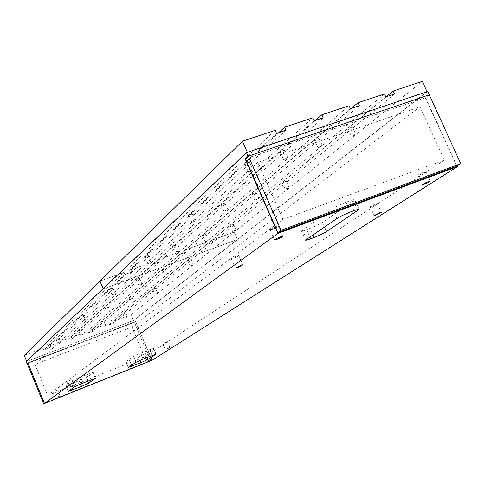 <?xml version="1.0" encoding="UTF-8"?>
<svg xmlns="http://www.w3.org/2000/svg" width="485" height="485" viewBox="0 0 485 485"><rect width="100%" height="100%" fill="white"/><g stroke="black" fill="none" stroke-linecap="round" stroke-linejoin="round"><path stroke-width="0.36" stroke-dasharray="2.42 1.82" d="M419.877 174.8C423.266 173.43 425.26 172.375 425.872 171.635L424.042 172.054C420.64 173.43 418.64 174.485 418.04 175.218L419.877 174.8M272.503 229.266C275.88 227.92 277.808 226.895 278.287 226.198L275.904 226.737C272.515 228.089 270.581 229.114 270.109 229.811L272.503 229.266M372.007 206.331C375.069 205.088 376.863 204.155 377.385 203.536L375.572 203.979C372.498 205.228 370.704 206.161 370.182 206.78L372.007 206.331M233.606 258.232C236.656 257.008 238.39 256.104 238.808 255.522L236.492 256.086C233.43 257.311 231.691 258.214 231.278 258.796L233.606 258.232M146.409 354.923L149.319 353.529L146.409 354.923M54.769 391.401L57.618 390.031L54.769 391.401M164.324 343.125L167.404 341.634L164.324 343.125M68.706 381.022L71.719 379.567L68.706 381.022M129.816 360.531L145.524 353.826L153.606 348.382L140.771 353.147L133.472 356.53L126.045 361.567L129.816 360.531L131.726 365.084M86.245 377.391L79.176 380.67L65.754 385.66L72.204 380.84L79.485 377.451L93.132 372.395L86.245 377.391L87.785 381.089M309.939 228.435L306.629 229.678C303.477 230.842 301.749 231.26 301.44 230.933L332.655 208.72C335.972 206.568 340.446 204.403 346.066 202.233L349.57 200.935C352.716 199.796 354.438 199.402 354.735 199.753L353.541 200.984L322.361 222.469C319.324 224.41 315.183 226.398 309.939 228.435L312.795 234.873M282.931 219.384L257.784 162.39L419.998 106.833L444.454 160.056L282.931 219.384L47.73 395.511L34.932 364.405L131.975 326.951L144.615 356.899L47.73 395.511M444.454 160.056L144.615 356.899M457.022 166.003L425.575 97.709L429.104 94.981M152.12 360.282L135.691 321.416L134.557 322.295L27.172 363.598L134.4 322.355L135.533 321.476L27.997 362.822L44.499 402.993L151.817 359.997L135.533 321.476M427.764 91.447L133.757 320.403L134.557 322.295M425.575 97.709L245.477 158.874L425.321 97.794L429.067 94.902L248.375 156.152M419.998 106.833L131.975 326.951M257.784 162.39L34.932 364.405M26.196 361.695L133.757 320.403M135.691 321.416L27.827 362.889M425.321 97.794L456.791 166.149M44.432 403.314L151.817 359.997M150.629 360.755L134.4 322.355M113.235 294.577L115.327 293.48L114.151 293.752L112.059 294.856L113.235 294.577M111.92 288.46L113.096 288.199L109.834 289.569L111.92 288.46M139.668 284.75L141.772 283.64L139.668 284.75M138.419 278.669L139.547 278.414L136.321 279.784L138.419 278.669M165.609 275.104L167.725 273.989L165.609 275.104M164.433 269.06L162.317 270.175L164.433 269.06M191.072 265.635L193.2 264.513L191.072 265.635M189.956 259.62L187.834 260.748L189.956 259.62M83.723 321.228L85.596 320.264L83.723 321.228M82.462 315.705L80.589 316.675L82.462 315.705M155.649 294.086L157.552 293.104L155.649 294.086M154.563 288.648L152.66 289.636L154.563 288.648M58.976 343.58L60.673 342.719L58.976 343.58M57.77 338.542L56.072 339.409L57.77 338.542M81.601 334.935L83.311 334.068L81.601 334.935M80.449 329.921L78.746 330.794L80.449 329.921M103.881 326.429L105.597 325.556L103.881 326.429M102.778 321.44L101.062 322.313L102.778 321.44M108.113 312.025L109.992 311.055L108.113 312.025M106.912 306.532L105.027 307.508L106.912 306.532M132.084 302.979L133.975 302.003L132.084 302.979M130.938 297.511L129.046 298.493L130.938 297.511M125.809 318.051L127.537 317.178L125.809 318.051M124.754 313.086L123.032 313.971L124.754 313.086M130.926 314.759L234.103 232.121L211.975 240.208L113.169 321.531L130.926 314.759L133.363 320.53L26.723 361.47L103.214 288.951L237.329 239.523L133.363 320.53M234.103 232.121L237.329 239.523M24.25 355.45L43.141 348.242L123.911 272.382L100.013 281.118M211.975 240.208L212.885 242.312L206.313 244.719L205.397 242.609L185.476 249.89L186.392 252.018L179.686 254.473L178.765 252.339L158.45 259.766L159.371 261.918L152.532 264.422L151.611 262.264L130.889 269.836L48.652 346.144L49.349 347.824L43.838 349.928L43.141 348.242M48.652 346.144L65.057 339.888L151.611 262.264M158.45 259.766L70.483 337.815L71.18 339.482L65.754 341.555L65.057 339.888M70.483 337.815L86.639 331.649L178.765 252.339M185.476 249.89L91.986 329.612L92.677 331.267L87.336 333.31L86.639 331.649M91.986 329.612L107.9 323.543L205.397 242.609M113.169 321.531L113.86 323.174L108.591 325.186L107.9 323.543M130.889 269.836L131.811 272.012L124.833 274.565L123.911 272.382M206.313 244.719L108.591 325.186M212.885 242.312L113.86 323.174M179.686 254.473L87.336 333.31M186.392 252.018L92.677 331.267M152.532 264.422L65.754 341.555M159.371 261.918L71.18 339.482M124.833 274.565L43.838 349.928M131.811 272.012L49.349 347.824M249.587 171.447L252.77 169.611L251.4 169.811L248.211 171.648L249.587 171.447M248.162 162.457L249.539 162.269L246.362 164.118L244.986 164.312L248.162 162.457M284.804 159.304L288.011 157.455L286.72 157.643L283.507 159.492L284.804 159.304M283.501 150.398L284.798 150.217L281.597 152.078L280.3 152.26L283.501 150.398M319.106 147.476L322.343 145.615L321.125 145.797L317.887 147.658L319.106 147.476M317.924 138.649L319.142 138.48L315.917 140.353L314.692 140.523L317.924 138.649M352.528 135.952L355.79 134.078L354.644 134.248L351.376 136.121L352.528 135.952M351.461 127.203L352.607 127.04L349.352 128.931L348.2 129.089L351.461 127.203M193.303 222.275L196.013 220.772L194.703 221.008L191.993 222.518L193.303 222.275M191.89 214.503L193.2 214.273L190.496 215.789L189.18 216.019L191.89 214.503M286.314 189.132L289.084 187.598L287.969 187.804L285.198 189.338L286.314 189.132M285.192 181.535L286.308 181.341L283.549 182.887L282.428 183.081L285.192 181.535M148.992 262.288L151.35 261.015L147.749 262.549L148.992 262.288M147.622 255.443L148.865 255.189L146.512 256.468L145.264 256.723L147.622 255.443M177.837 251.757L180.208 250.478L179.032 250.727L176.655 252.012L177.837 251.757M176.552 244.955L177.734 244.719L174.176 246.247L176.552 244.955M206.083 241.445L208.477 240.16L207.35 240.396L204.955 241.688L206.083 241.445M204.882 234.691L206.01 234.461L202.494 235.989L204.882 234.691M225.022 210.975L227.756 209.453L223.785 211.199L225.022 210.975M223.712 203.257L224.955 203.039L220.99 204.785L223.712 203.257M256.019 199.929L258.772 198.401L254.843 200.141L256.019 199.929M254.807 192.272L255.983 192.066L253.243 193.606L252.061 193.812L254.807 192.272M233.758 231.345L236.165 230.048L235.092 230.272L232.685 231.569L233.758 231.345M232.636 224.634L233.709 224.416L231.309 225.719L230.229 225.937L232.636 224.634M386.254 96.764L212.066 240.136L234.194 232.048L237.42 239.444L103.287 288.884L247.326 152.326M234.194 232.048L422.338 81.359M427.03 91.695L237.42 239.444M100.001 281.082L123.984 272.315L275.177 130.313M278.693 132.684L130.962 269.763L131.89 271.94L124.912 274.498L123.984 272.315M130.962 269.763L151.69 262.191L312.643 117.849M315.547 120.377L158.528 259.693L159.45 261.845L152.611 264.349L151.69 262.191M158.528 259.693L178.85 252.267L349.061 105.736M351.382 108.41L185.561 249.817L186.476 251.945L179.771 254.401L178.85 252.267M185.561 249.817L205.488 242.536L384.484 93.951M212.066 240.136L212.976 242.239L206.398 244.646L205.488 242.536M385.83 96.903L206.398 244.646M394.529 93.999L212.976 242.239M350.419 108.731L179.771 254.401M359.361 105.742L186.476 251.945M314.007 120.892L152.611 264.349M323.204 117.819L159.45 261.845M276.547 133.399L124.912 274.498M286.011 130.241L131.89 271.94M92.926 372.619L95.29 378.294M88.737 373.783L91.204 379.719M79.485 377.451L81.959 383.411M72.204 380.84L74.666 386.781M65.924 385.466L68.324 391.286M70.18 384.247L72.01 388.667M79.176 380.67L80.552 383.987M138.437 357.099L139.825 360.397M145.524 353.826L147.052 357.439M153.315 348.66L155.649 354.165M149.629 349.637L152.078 355.432M140.771 353.147L143.227 358.967M133.472 356.53L135.915 362.331M126.045 361.567L128.428 367.254M322.361 222.469L324.38 227.01M306.629 229.678L309.824 236.886M302.373 229.945L306.453 239.172M332.655 208.72L337.002 218.456M346.066 202.233L350.449 212.012M349.57 200.935L353.947 210.702M353.541 200.984L357.39 209.569M425.872 171.635L430.219 181.154M278.287 226.198L282.749 236.328M377.385 203.536L381.368 212.369M238.808 255.522L242.882 264.877M149.319 353.529L151.666 359.076M57.618 390.031L59.994 395.784M167.404 341.634L169.871 347.454M71.719 379.567L74.223 385.605M93.132 372.395L95.587 378.294M65.754 385.66L68.155 391.468M153.606 348.382L156.043 354.141M125.803 361.81L128.185 367.484M301.44 230.933L305.508 240.117M354.735 199.753L359.088 209.447M66.857 381.604L69.361 387.642M162.748 343.622L165.215 349.436M52.98 391.971L55.351 397.73M144.876 355.414L147.216 360.967M231.278 258.796L235.34 268.15M370.182 206.78L374.153 215.601M270.109 229.811L274.558 239.936M418.04 175.218L422.374 184.724M113.096 288.199L115.327 293.48M139.547 278.414L141.772 283.64M165.512 268.811L167.725 273.989M190.993 259.39L193.2 264.513M83.578 315.432L85.596 320.264M155.552 288.405L157.552 293.104M58.824 338.269L60.673 342.719M81.468 329.661L83.311 334.068M103.76 321.185L105.597 325.556M107.979 306.265L109.992 311.055M131.969 297.263L133.975 302.003M125.706 312.843L127.537 317.178M123.032 313.971L124.863 318.305M129.046 298.493L131.053 303.24M105.027 307.508L107.039 312.298M101.062 322.313L102.899 326.69M78.746 330.794L80.583 335.208M56.072 339.409L57.915 343.865M152.66 289.636L154.66 294.334M80.589 316.675L82.608 321.513M187.834 260.748L190.041 265.871M162.317 270.175L164.53 275.353M136.321 279.784L138.54 285.01M109.834 289.569L112.059 294.856M249.539 162.269L252.77 169.611M284.798 150.217L288.011 157.455M319.142 138.48L322.343 145.615M352.607 127.04L355.79 134.078M193.2 214.273L196.013 220.772M286.308 181.341L289.084 187.598M148.865 255.189L151.35 261.015M177.734 244.719L180.208 250.478M206.01 234.461L208.477 240.16M224.955 203.039L227.756 209.453M255.983 192.066L258.772 198.401M233.709 224.416L236.165 230.048M230.229 225.937L232.685 231.569M252.061 193.812L254.843 200.141M220.99 204.785L223.785 211.199M202.494 235.989L204.955 241.688M174.176 246.247L176.655 252.012M145.264 256.723L147.749 262.549M282.428 183.081L285.198 189.338M189.18 216.019L191.993 222.518M348.2 129.089L351.376 136.121M314.692 140.523L317.887 147.658M280.3 152.26L283.507 159.492M244.986 164.312L248.211 171.648"/><path stroke-width="0.73" d="M424.205 184.282C427.594 182.906 429.595 181.863 430.219 181.154L428.4 181.596C424.999 182.978 422.993 184.021 422.374 184.724L424.205 184.282M276.941 239.36C280.318 238.002 282.252 236.989 282.749 236.328L280.372 236.898C276.983 238.256 275.043 239.269 274.558 239.936L276.941 239.36M375.972 215.134L381.368 212.369L379.561 212.836L374.153 215.601L375.972 215.134M237.656 267.556L242.882 264.877L240.572 265.465L235.34 268.15L237.656 267.556M148.756 360.464L151.666 359.076L148.756 360.464M57.139 397.142L59.994 395.784L57.139 397.142M166.785 348.927L169.871 347.454L166.785 348.927M71.198 387.048L74.223 385.605L71.198 387.048M313.977 237.547C319.221 235.492 323.368 233.515 326.429 231.618L359.088 209.447C358.803 209.126 357.093 209.544 353.947 210.702L350.449 212.012C344.829 214.2 340.343 216.346 337.002 218.456L305.508 240.117C305.799 240.414 307.52 239.978 310.667 238.802L313.977 237.547L312.795 234.873M88.646 383.162L95.587 378.294L81.959 383.411L74.666 386.781L68.155 391.468L81.565 386.424L88.646 383.162L87.785 381.089M147.907 359.464L140.808 362.725L128.185 367.484L135.915 362.331L143.227 358.967L156.043 354.141L147.907 359.464L147.052 357.439M44.474 403.423L277.935 233.388L457.331 166.67L152.12 360.282L44.474 403.423L27.827 362.889L27.002 363.665L26.196 361.695L246.477 152.617L427.764 91.447L460.75 163.633L456.791 166.149L277.935 232.612L245.477 158.874L245.18 158.971L248.084 156.249L246.477 152.617M457.331 166.67L457.022 166.003M277.935 233.388L245.18 158.971M460.75 163.633L281.064 230.333L248.381 156.146L248.084 156.249M27.857 362.956L27.002 363.665M429.067 94.902L248.381 156.146L245.477 158.874M281.064 230.333L277.935 232.612M27.172 363.598L43.614 403.641L44.347 403.108M43.614 403.641L44.432 403.314M100.013 281.118L24.25 355.45L26.639 361.27M99.928 281.148L103.105 288.696M247.326 152.326L242.476 141.19L275.177 130.313L276.547 133.399L286.011 130.241L284.64 127.167L312.643 117.849L314.007 120.892L323.204 117.819L321.84 114.787L349.061 105.736L350.419 108.731L359.361 105.742L358.009 102.759L384.484 93.951L385.83 96.903L394.529 93.999L393.183 91.059L422.338 81.359L427.03 91.695M242.476 141.19L100.001 281.082L103.178 288.63M247.368 152.29L427.079 91.653M393.183 91.059L386.254 96.764M358.009 102.759L351.382 108.41M321.84 114.787L315.547 120.377M284.64 127.167L278.693 132.684M72.01 388.667L72.574 390.025M80.552 383.987L81.565 386.424M131.726 365.084L132.187 366.175M139.825 360.397L140.808 362.725M324.38 227.01L326.429 231.618M309.824 236.886L310.667 238.802M357.39 209.569L357.875 210.635"/></g></svg>
